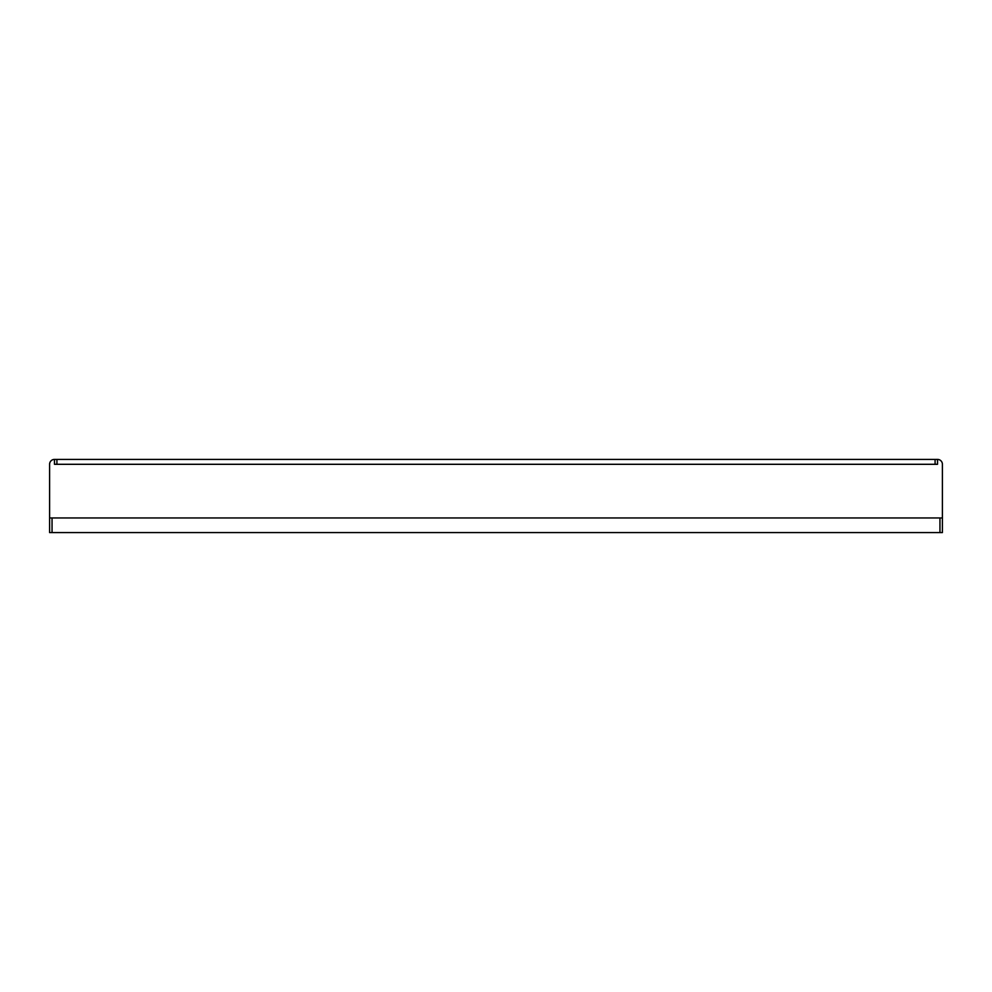 <?xml version="1.0" encoding="UTF-8"?>
<svg xmlns="http://www.w3.org/2000/svg" width="992" height="992" viewBox="0 0 992 992"><rect width="100%" height="100%" fill="white"/><g stroke="black" fill="none" stroke-linecap="round" stroke-linejoin="round"><path stroke-width="1.49" d="M935.084 459.408L937.527 459.408L937.527 464.293L935.084 464.293L935.084 459.408L56.916 459.408L56.916 464.293L935.084 464.293M56.916 464.293L54.473 464.293L54.473 459.408L56.916 459.408M937.527 459.408A4.873 4.873 0 0 1 942.4 464.293L942.4 517.948L49.6 517.948L49.6 464.293A4.873 4.873 0 0 1 54.473 459.408M942.4 517.948L942.4 532.592L939.957 532.592L939.957 517.948L52.043 517.948L52.043 532.592L49.6 532.592L49.6 517.948M939.957 532.592L52.043 532.592"/></g></svg>
